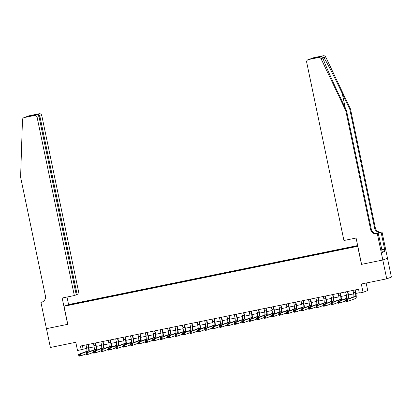 <?xml version="1.0" encoding="UTF-8"?>
<svg xmlns="http://www.w3.org/2000/svg" width="412" height="412" viewBox="0 0 412 412"><rect width="100%" height="100%" fill="white"/><g stroke="black" fill="none" stroke-linecap="round" stroke-linejoin="round"><path stroke-width="0.62" d="M70.261 304.937L73.073 304.283L70.261 304.937M357.657 245.562L68.691 304.54L64.014 306.265L357.807 246.283M387.476 258.298L391.4 277.096L386.724 278.826L361.319 284.007L363.049 292.283L367.725 290.553L366.155 283.023M64.014 306.265L67.784 324.316L46.463 328.668L50.388 347.471L75.787 342.284L77.518 350.555L86.721 348.367M361.582 264.334L382.794 260.024L386.724 278.826M363.049 292.283L359.341 293.04L358.553 289.276L80.443 346.039L81.226 349.798M353.697 246.958L349.34 247.921L353.723 247.076M76.57 303.623L347.069 248.415L357.714 245.83M76.514 303.484L68.356 305.153L70.277 304.442L79.32 302.449L357.704 245.779M361.473 264.375L357.704 246.325M88.91 347.919L94.137 346.853M96.326 346.404L101.553 345.338M103.742 344.89L108.969 343.824M111.158 343.376L116.39 342.31M118.574 341.862L123.806 340.796M125.99 340.348L131.222 339.282M133.406 338.839L138.638 337.768M140.822 337.325L146.054 336.254M148.238 335.811L153.47 334.74M155.659 334.297L160.886 333.231M163.075 332.783L168.302 331.717M170.491 331.269L175.718 330.203M177.907 329.755L183.134 328.688M185.323 328.24L190.55 327.174M192.739 326.726L197.966 325.66M200.155 325.212L205.382 324.146M207.571 323.698L212.798 322.632M214.987 322.184L220.219 321.118M222.403 320.675L227.635 319.604M229.819 319.161L235.051 318.09M237.235 317.647L242.467 316.581M244.651 316.133L249.883 315.067M252.072 314.619L257.299 313.553M259.488 313.105L264.715 312.038M266.904 311.59L272.131 310.524M274.32 310.076L279.547 309.01M281.736 308.562L286.963 307.496M289.152 307.048L294.379 305.982M296.568 305.534L301.795 304.468M303.984 304.025L309.211 302.954M311.4 302.511L316.632 301.44M318.816 300.997L324.048 299.926M326.232 299.483L331.464 298.417M333.648 297.969L338.88 296.903M341.064 296.455L346.296 295.389M348.485 294.941L353.712 293.874M355.901 293.426L359.279 292.736M82.4 345.642L83.121 349.098M349.891 247.689L349.876 247.375M79.444 303.036L79.32 302.449M78.435 302.774L78.455 303.237M70.277 304.442L70.581 304.695M353.012 290.409L353.527 292.86A3.842 0.664 -101.5 0 1 353.676 296.851L345.529 299.864L347.383 299.483L347.774 301.363L355.927 298.355A5.763 0.999 78.5 0 0 355.695 292.366L355.196 289.966M354.866 290.033L355.381 292.479A3.842 0.664 -101.5 0 1 355.53 296.475L347.383 299.483L346.78 300.219L346.039 300.374L346.198 301.126L346.94 300.971L346.78 300.219M346.94 300.971L347.774 301.363L345.92 301.744L345.529 299.864L346.039 300.374M345.92 301.744L346.198 301.126M350.488 109.015L349.793 109.273L342.212 93.333C334.997 78.089 326.356 61.275 323.909 57.726L322.704 57.392L322.931 58.087C324.089 62.114 331.639 79.331 338.916 94.554L346.502 110.488L371.325 229.314A5.382 5.294 -110.3 0 0 377.619 233.522L376.923 233.774L377.33 233.692L382.83 260.013L361.582 264.349L356.086 238.028L343.922 240.51L306.683 62.269A2.307 2.271 -110.3 0 1 308.439 59.56L318.564 57.495L323.24 55.769A2.307 2.271 69.7 0 1 325.758 57.041L350.488 109.015L375.311 227.841A5.382 5.294 -110.3 0 0 381.605 232.049L382.012 231.966L387.512 258.288L382.83 260.013M346.502 110.488L345.807 110.746L370.635 229.572A5.382 5.294 -110.3 0 0 376.923 233.774M375.255 233.46L380.909 232.306A5.382 5.294 -110.3 0 1 374.621 228.099L349.793 109.273M313.115 57.834L312.79 57.927A2.307 2.271 69.7 0 1 313.115 57.834L323.24 55.769M322.931 58.087L321.082 58.772L345.807 110.746M381.672 249.749L384.612 249.152L381.682 249.78M381.759 250.166L382.444 252.381L384.88 251.48L384.411 249.224M381.97 250.125L378.247 233.352L377.33 233.692M382.012 231.966L375.337 233.48M384.612 249.152L381.095 232.301M377.006 233.609L378.247 233.352M321.082 58.772A2.307 2.271 -110.3 0 0 318.564 57.495M384.88 251.48L382.362 251.995M311.22 58.504L310.499 58.89M311.606 58.391L317.76 57.134L315.942 57.778M317.76 57.134L316.009 57.768M316.107 57.747L308.109 59.652M76.194 294.693L79.011 293.808L41.777 115.566L38.955 116.452M77.121 294.503L39.887 116.261C39.485 114.922 38.713 114.273 37.569 114.32L39.083 113.764L28.958 115.829L24.277 117.554A2.307 2.271 -110.3 0 0 22.48 119.712L20.6 177.119L45.423 295.945A5.382 5.294 69.7 0 1 41.334 302.269L40.927 302.351L46.422 328.673L67.779 324.296M67.671 324.337L62.171 298.015L74.335 295.533L37.101 117.291A2.307 2.271 -110.3 0 0 34.402 115.489L24.277 117.554M40.927 302.351L42.513 301.878M68.583 304.576L67.007 297.026M74.335 295.533L76.225 294.832L38.991 116.596L37.101 117.291M23.953 117.652L28.629 115.921A2.307 2.271 69.7 0 1 28.958 115.829M39.083 113.764A2.307 2.271 69.7 0 1 41.777 115.566M42.436 301.908A5.382 5.294 69.7 0 1 42.024 302.011L41.334 302.269M34.402 115.489L35.983 114.917L29.896 116.158M29.829 116.174L35.916 114.933C37.513 114.716 38.537 115.272 38.991 116.596M29.757 116.189L31.415 115.576L32.285 115.674M345.596 291.923L346.106 294.374A3.842 0.664 -101.5 0 1 346.26 298.365L338.113 301.373L339.967 300.997L340.358 302.877L345.745 300.889M347.45 291.547L347.965 293.993A3.842 0.664 -101.5 0 1 348.114 297.989L339.967 300.997L339.364 301.733L338.623 301.888L338.777 302.64L339.519 302.485L339.364 301.733M348.84 298.638A5.763 0.999 78.5 0 0 348.279 293.874L347.779 291.48M339.519 302.485L340.358 302.877L338.504 303.253L338.113 301.373L338.623 301.888M338.504 303.253L338.777 302.64M338.18 293.437L338.69 295.888A3.842 0.664 -101.5 0 1 338.844 299.879L330.697 302.887L332.551 302.511L332.942 304.391L338.329 302.403M340.034 293.056L340.544 295.507A3.842 0.664 -101.5 0 1 340.698 299.503L332.551 302.511L331.948 303.247L331.207 303.402L331.361 304.154L332.103 303.999L331.948 303.247M341.424 300.152A5.763 0.999 78.5 0 0 340.863 295.389L340.358 292.989M332.103 303.999L332.942 304.391L331.088 304.767L330.697 302.887L331.207 303.402M331.088 304.767L331.361 304.154M330.764 294.951L331.274 297.397A3.842 0.664 -101.5 0 1 331.428 301.393L323.281 304.401L325.135 304.025L325.526 305.905L330.913 303.917M332.618 294.57L333.128 297.021A3.842 0.664 -101.5 0 1 333.282 301.012L325.135 304.025L324.532 304.762L323.791 304.916L323.945 305.668L324.687 305.513L324.532 304.762M334.008 301.666A5.763 0.999 78.5 0 0 333.447 296.903L332.942 294.503M324.687 305.513L325.526 305.905L323.672 306.281L323.281 304.401L323.791 304.916M323.672 306.281L323.945 305.668M323.348 296.465L323.858 298.911A3.842 0.664 -101.5 0 1 324.012 302.908L315.865 305.915L317.719 305.539L318.11 307.419L323.492 305.431M325.202 296.084L325.712 298.535A3.842 0.664 -101.5 0 1 325.866 302.526L317.719 305.539L317.116 306.276L316.375 306.425L316.529 307.177L317.271 307.028L317.116 306.276M326.592 303.181A5.763 0.999 78.5 0 0 326.031 298.417L325.526 296.017M317.271 307.028L318.11 307.419L316.256 307.795L315.865 305.915L316.375 306.425M316.256 307.795L316.529 307.177M315.932 297.979L316.442 300.425A3.842 0.664 -101.5 0 1 316.596 304.422L308.449 307.429L310.303 307.053L310.694 308.933L316.076 306.945M317.786 297.598L318.296 300.049A3.842 0.664 -101.5 0 1 318.45 304.041L310.303 307.053L309.7 307.79L308.959 307.939L309.113 308.691L309.855 308.542L309.7 307.79M319.176 304.695A5.763 0.999 78.5 0 0 318.615 299.931L318.11 297.531M309.855 308.542L310.694 308.933L308.84 309.309L308.449 307.429L308.959 307.939M308.84 309.309L309.113 308.691M308.516 299.493L309.026 301.939A3.842 0.664 -101.5 0 1 309.18 305.936L301.033 308.943L302.887 308.562L303.278 310.447L308.66 308.459M310.37 299.112L310.88 301.563A3.842 0.664 -101.5 0 1 311.034 305.555L302.887 308.562L302.284 309.304L301.543 309.453L301.697 310.205L302.439 310.056L302.284 309.304M311.755 306.209A5.763 0.999 78.5 0 0 311.194 301.445L310.694 299.045M302.439 310.056L303.278 310.447L301.424 310.823L301.033 308.943L301.543 309.453M301.424 310.823L301.697 310.205M301.1 301.002L301.61 303.453A3.842 0.664 -101.5 0 1 301.764 307.45L293.617 310.457L295.471 310.076L295.862 311.956L301.244 309.968M302.954 300.626L303.464 303.077A3.842 0.664 -101.5 0 1 303.618 307.069L295.471 310.076L294.868 310.818L294.122 310.967L294.281 311.719L295.023 311.57L294.868 310.818M304.339 307.723A5.763 0.999 78.5 0 0 303.778 302.959L303.278 300.559M295.023 311.57L295.862 311.956L294.008 312.337L293.617 310.457L294.122 310.967M294.008 312.337L294.281 311.719M293.684 302.516L294.194 304.968A3.842 0.664 -101.5 0 1 294.348 308.959L286.196 311.972L288.05 311.59L288.446 313.47L293.828 311.482M295.538 302.14L296.048 304.592A3.842 0.664 -101.5 0 1 296.202 308.583L288.05 311.59L287.447 312.332L286.706 312.481L286.865 313.233L287.607 313.084L287.447 312.332M296.923 309.237A5.763 0.999 78.5 0 0 296.362 304.473L295.862 302.073M287.607 313.084L288.446 313.47L286.592 313.851L286.196 311.972L286.706 312.481M286.592 313.851L286.865 313.233M286.268 304.03L286.778 306.482A3.842 0.664 -101.5 0 1 286.932 310.473L278.78 313.486L280.634 313.105L281.03 314.984L286.412 312.996M288.122 303.654L288.632 306.101A3.842 0.664 -101.5 0 1 288.786 310.097L280.634 313.105L280.031 313.846L279.29 313.996L279.449 314.747L280.191 314.598L280.031 313.846M289.507 310.746A5.763 0.999 78.5 0 0 288.946 305.987L288.446 303.587M280.191 314.598L281.03 314.984L279.176 315.365L278.78 313.486L279.29 313.996M279.176 315.365L279.449 314.747M278.847 305.544L279.362 307.996A3.842 0.664 -101.5 0 1 279.516 311.987L271.364 315L273.218 314.619L273.614 316.498L278.996 314.511M280.701 305.168L281.216 307.615A3.842 0.664 -101.5 0 1 281.37 311.611L273.218 314.619L272.615 315.36L271.874 315.51L272.033 316.262L272.775 316.112L272.615 315.36M282.091 312.26A5.763 0.999 78.5 0 0 281.53 307.501L281.03 305.101M272.775 316.112L273.614 316.498L271.76 316.88L271.364 315L271.874 315.51M271.76 316.88L272.033 316.262M271.431 307.058L271.946 309.51A3.842 0.664 -101.5 0 1 272.1 313.501L263.948 316.514L265.802 316.133L266.198 318.012L271.58 316.025M273.285 306.683L273.8 309.129A3.842 0.664 -101.5 0 1 273.954 313.125L265.802 316.133L265.199 316.869L264.458 317.024L264.617 317.776L265.359 317.621L265.199 316.869M274.675 313.774A5.763 0.999 78.5 0 0 274.114 309.015L273.614 306.616M265.359 317.621L266.198 318.012L264.339 318.394L263.948 316.514L264.458 317.024M264.339 318.394L264.617 317.776M264.015 308.573L264.53 311.024A3.842 0.664 -101.5 0 1 264.679 315.015L256.532 318.023L258.386 317.647L258.777 319.527L264.164 317.539M265.869 308.197L266.384 310.643A3.842 0.664 -101.5 0 1 266.533 314.639L258.386 317.647L257.783 318.383L257.042 318.538L257.201 319.29L257.943 319.135L257.783 318.383M267.259 315.288A5.763 0.999 78.5 0 0 266.698 310.524L266.198 308.13M257.943 319.135L258.777 319.527L256.923 319.908L256.532 318.023L257.042 318.538M256.923 319.908L257.201 319.29M256.599 310.087L257.114 312.538A3.842 0.664 -101.5 0 1 257.263 316.529L249.116 319.537L250.97 319.161L251.361 321.041L256.748 319.053M258.453 309.706L258.968 312.157A3.842 0.664 -101.5 0 1 259.117 316.153L250.97 319.161L250.367 319.897L249.626 320.052L249.785 320.804L250.527 320.649L250.367 319.897M259.843 316.802A5.763 0.999 78.5 0 0 259.282 312.038L258.782 309.644M250.527 320.649L251.361 321.041L249.507 321.417L249.116 319.537L249.626 320.052M249.507 321.417L249.785 320.804M249.183 311.601L249.698 314.047A3.842 0.664 -101.5 0 1 249.847 318.043L241.7 321.051L243.554 320.675L243.945 322.555L249.332 320.567M251.037 311.22L251.552 313.671A3.842 0.664 -101.5 0 1 251.701 317.662L243.554 320.675L242.951 321.412L242.21 321.566L242.364 322.318L243.106 322.163L242.951 321.412M252.427 318.316A5.763 0.999 78.5 0 0 251.866 313.553L251.366 311.153M243.106 322.163L243.945 322.555L242.091 322.931L241.7 321.051L242.21 321.566M242.091 322.931L242.364 322.318M241.767 313.115L242.277 315.561A3.842 0.664 -101.5 0 1 242.431 319.558L234.284 322.565L236.138 322.189L236.529 324.069L241.916 322.081M243.621 312.734L244.131 315.185A3.842 0.664 -101.5 0 1 244.285 319.176L236.138 322.189L235.535 322.926L234.794 323.075L234.948 323.827L235.69 323.678L235.535 322.926M245.011 319.83A5.763 0.999 78.5 0 0 244.45 315.067L243.945 312.667M235.69 323.678L236.529 324.069L234.675 324.445L234.284 322.565L234.794 323.075M234.675 324.445L234.948 323.827M234.351 314.629L234.861 317.075A3.842 0.664 -101.5 0 1 235.015 321.072L226.868 324.079L228.722 323.703L229.113 325.583L234.5 323.595M236.205 314.248L236.715 316.699A3.842 0.664 -101.5 0 1 236.869 320.691L228.722 323.703L228.119 324.44L227.378 324.589L227.532 325.341L228.274 325.192L228.119 324.44M237.595 321.345A5.763 0.999 78.5 0 0 237.034 316.581L236.529 314.181M228.274 325.192L229.113 325.583L227.259 325.959L226.868 324.079L227.378 324.589M227.259 325.959L227.532 325.341M226.935 316.143L227.445 318.589A3.842 0.664 -101.5 0 1 227.599 322.586L219.452 325.593L221.306 325.217L221.697 327.097L227.084 325.109M228.789 315.762L229.299 318.213A3.842 0.664 -101.5 0 1 229.453 322.205L221.306 325.217L220.703 325.954L219.962 326.103L220.116 326.855L220.858 326.706L220.703 325.954M230.179 322.859A5.763 0.999 78.5 0 0 229.618 318.095L229.113 315.695M220.858 326.706L221.697 327.097L219.843 327.473L219.452 325.593L219.962 326.103M219.843 327.473L220.116 326.855M219.519 317.652L220.029 320.103A3.842 0.664 -101.5 0 1 220.183 324.1L212.036 327.107L213.89 326.726L214.281 328.611L219.663 326.618M221.373 317.276L221.883 319.727A3.842 0.664 -101.5 0 1 222.037 323.719L213.89 326.726L213.287 327.468L212.546 327.617L212.7 328.369L213.442 328.22L213.287 327.468M222.763 324.373A5.763 0.999 78.5 0 0 222.202 319.609L221.697 317.209M213.442 328.22L214.281 328.611L212.427 328.987L212.036 327.107L212.546 327.617M212.427 328.987L212.7 328.369M212.103 319.166L212.613 321.618A3.842 0.664 -101.5 0 1 212.767 325.614L204.62 328.622L206.474 328.24L206.865 330.12L212.247 328.132M213.957 318.79L214.467 321.242A3.842 0.664 -101.5 0 1 214.621 325.233L206.474 328.24L205.871 328.982L205.13 329.131L205.284 329.883L206.026 329.734L205.871 328.982M215.342 325.887A5.763 0.999 78.5 0 0 214.786 321.123L214.281 318.723M206.026 329.734L206.865 330.12L205.011 330.501L204.62 328.622L205.13 329.131M205.011 330.501L205.284 329.883M204.687 320.68L205.197 323.132A3.842 0.664 -101.5 0 1 205.351 327.123L197.204 330.136L199.058 329.755L199.449 331.634L204.831 329.646M206.541 320.304L207.051 322.751A3.842 0.664 -101.5 0 1 207.205 326.747L199.058 329.755L198.455 330.496L197.714 330.645L197.868 331.397L198.61 331.248L198.455 330.496M207.926 327.396A5.763 0.999 78.5 0 0 207.365 322.637L206.865 320.237M198.61 331.248L199.449 331.634L197.595 332.015L197.204 330.136L197.714 330.645M197.595 332.015L197.868 331.397M197.271 322.194L197.781 324.646A3.842 0.664 -101.5 0 1 197.935 328.637L189.783 331.65L191.637 331.269L192.033 333.148L197.415 331.16M199.125 321.818L199.635 324.265A3.842 0.664 -101.5 0 1 199.789 328.261L191.637 331.269L191.034 332.01L190.293 332.16L190.452 332.911L191.194 332.762L191.034 332.01M200.51 328.91A5.763 0.999 78.5 0 0 199.949 324.151L199.449 321.751M191.194 332.762L192.033 333.148L190.179 333.529L189.783 331.65L190.293 332.16M190.179 333.529L190.452 332.911M189.855 323.708L190.365 326.16A3.842 0.664 -101.5 0 1 190.519 330.151L182.367 333.164L184.221 332.783L184.617 334.662L189.999 332.675M191.709 323.332L192.219 325.779A3.842 0.664 -101.5 0 1 192.373 329.775L184.221 332.783L183.618 333.519L182.877 333.674L183.036 334.426L183.778 334.271L183.618 333.519M193.094 330.424A5.763 0.999 78.5 0 0 192.533 325.665L192.033 323.266M183.778 334.271L184.617 334.662L182.763 335.044L182.367 333.164L182.877 333.674M182.763 335.044L183.036 334.426M182.434 325.223L182.949 327.674A3.842 0.664 -101.5 0 1 183.103 331.665L174.951 334.673L176.805 334.297L177.201 336.177L182.583 334.189M184.288 324.847L184.803 327.293A3.842 0.664 -101.5 0 1 184.957 331.289L176.805 334.297L176.202 335.033L175.46 335.188L175.62 335.94L176.362 335.785L176.202 335.033M185.678 331.938A5.763 0.999 78.5 0 0 185.117 327.179L184.617 324.78M176.362 335.785L177.201 336.177L175.347 336.558L174.951 334.673L175.46 335.188M175.347 336.558L175.62 335.94M175.018 326.737L175.533 329.188A3.842 0.664 -101.5 0 1 175.687 333.179L167.535 336.187L169.389 335.811L169.785 337.691L175.167 335.703M176.872 326.356L177.387 328.807A3.842 0.664 -101.5 0 1 177.541 332.803L169.389 335.811L168.786 336.547L168.044 336.702L168.204 337.454L168.946 337.299L168.786 336.547M178.262 333.452A5.763 0.999 78.5 0 0 177.701 328.688L177.201 326.294M168.946 337.299L169.785 337.691L167.931 338.067L167.535 336.187L168.044 336.702M167.931 338.067L168.204 337.454M167.602 328.251L168.117 330.702A3.842 0.664 -101.5 0 1 168.266 334.693L160.119 337.701L161.973 337.325L162.364 339.205L167.751 337.217M169.456 327.87L169.971 330.321A3.842 0.664 -101.5 0 1 170.12 334.317L161.973 337.325L161.37 338.061L160.629 338.216L160.788 338.968L161.53 338.813L161.37 338.061M170.846 334.966A5.763 0.999 78.5 0 0 170.285 330.203L169.785 327.803M161.53 338.813L162.364 339.205L160.51 339.581L160.119 337.701L160.629 338.216M160.51 339.581L160.788 338.968M160.186 329.765L160.701 332.211A3.842 0.664 -101.5 0 1 160.85 336.207L152.703 339.215L154.557 338.839L154.948 340.719L160.335 338.731M162.04 329.384L162.555 331.835A3.842 0.664 -101.5 0 1 162.704 335.826L154.557 338.839L153.954 339.576L153.213 339.725L153.372 340.482L154.114 340.327L153.954 339.576M163.43 336.48A5.763 0.999 78.5 0 0 162.869 331.717L162.369 329.317M154.114 340.327L154.948 340.719L153.094 341.095L152.703 339.215L153.213 339.725M153.094 341.095L153.372 340.482M152.77 331.279L153.285 333.725A3.842 0.664 -101.5 0 1 153.434 337.722L145.287 340.729L147.141 340.353L147.532 342.233L152.919 340.245M154.624 330.898L155.139 333.349A3.842 0.664 -101.5 0 1 155.288 337.34L147.141 340.353L146.538 341.09L145.797 341.239L145.951 341.991L146.698 341.842L146.538 341.09M156.014 337.994A5.763 0.999 78.5 0 0 155.453 333.231L154.953 330.831M146.698 341.842L147.532 342.233L145.678 342.609L145.287 340.729L145.797 341.239M145.678 342.609L145.951 341.991M145.354 332.793L145.863 335.239A3.842 0.664 -101.5 0 1 146.018 339.236L137.871 342.243L139.725 341.867L140.116 343.747L145.503 341.759M147.208 332.412L147.717 334.863A3.842 0.664 -101.5 0 1 147.872 338.855L139.725 341.867L139.122 342.604L138.38 342.753L138.535 343.505L139.277 343.356L139.122 342.604M148.598 339.509A5.763 0.999 78.5 0 0 148.037 334.745L147.537 332.345M139.277 343.356L140.116 343.747L138.262 344.123L137.871 342.243L138.38 342.753M138.262 344.123L138.535 343.505M137.938 334.307L138.447 336.753A3.842 0.664 -101.5 0 1 138.602 340.75L130.455 343.757L132.309 343.376L132.7 345.261L138.087 343.268M139.792 333.926L140.301 336.377A3.842 0.664 -101.5 0 1 140.456 340.369L132.309 343.376L131.706 344.118L130.965 344.267L131.119 345.019L131.861 344.87L131.706 344.118M141.182 341.023A5.763 0.999 78.5 0 0 140.621 336.259L140.116 333.859M131.861 344.87L132.7 345.261L130.846 345.637L130.455 343.757L130.965 344.267M130.846 345.637L131.119 345.019M130.522 335.816L131.031 338.267A3.842 0.664 -101.5 0 1 131.186 342.264L123.039 345.271L124.893 344.89L125.284 346.77L130.671 344.782M132.376 335.44L132.885 337.892A3.842 0.664 -101.5 0 1 133.04 341.883L124.893 344.89L124.29 345.632L123.549 345.781L123.703 346.533L124.445 346.384L124.29 345.632M133.766 342.537A5.763 0.999 78.5 0 0 133.205 337.773L132.7 335.373M124.445 346.384L125.284 346.77L123.43 347.151L123.039 345.271L123.549 345.781M123.43 347.151L123.703 346.533M123.106 337.33L123.615 339.782A3.842 0.664 -101.5 0 1 123.77 343.773L115.623 346.786L117.477 346.404L117.868 348.284L123.25 346.296M124.96 336.954L125.469 339.4A3.842 0.664 -101.5 0 1 125.624 343.397L117.477 346.404L116.874 347.146L116.133 347.295L116.287 348.047L117.029 347.898L116.874 347.146M126.35 344.051A5.763 0.999 78.5 0 0 125.789 339.287L125.284 336.887M117.029 347.898L117.868 348.284L116.014 348.665L115.623 346.786L116.133 347.295M116.014 348.665L116.287 348.047M115.69 338.844L116.199 341.296A3.842 0.664 -101.5 0 1 116.354 345.287L108.207 348.3L110.061 347.919L110.452 349.798L115.834 347.81M117.544 338.468L118.053 340.915A3.842 0.664 -101.5 0 1 118.208 344.911L110.061 347.919L109.458 348.66L108.716 348.809L108.871 349.561L109.613 349.412L109.458 348.66M118.929 345.56A5.763 0.999 78.5 0 0 118.373 340.801L117.868 338.401M109.613 349.412L110.452 349.798L108.598 350.179L108.207 348.3L108.716 348.809M108.598 350.179L108.871 349.561M108.274 340.358L108.783 342.81A3.842 0.664 -101.5 0 1 108.938 346.801L100.791 349.814L102.645 349.433L103.036 351.312L108.418 349.325M110.128 339.982L110.637 342.429A3.842 0.664 -101.5 0 1 110.792 346.425L102.645 349.433L102.042 350.169L101.3 350.324L101.455 351.076L102.197 350.926L102.042 350.169M111.513 347.074A5.763 0.999 78.5 0 0 110.952 342.315L110.452 339.915M102.197 350.926L103.036 351.312L101.182 351.693L100.791 349.814L101.3 350.324M101.182 351.693L101.455 351.076M100.858 341.872L101.367 344.324A3.842 0.664 -101.5 0 1 101.522 348.315L93.37 351.328L95.229 350.947L95.62 352.827L101.002 350.839M102.712 341.497L103.221 343.943A3.842 0.664 -101.5 0 1 103.376 347.939L95.229 350.947L94.621 351.683L93.879 351.838L94.039 352.59L94.781 352.435L94.621 351.683M104.097 348.588A5.763 0.999 78.5 0 0 103.536 343.829L103.036 341.43M94.781 352.435L95.62 352.827L93.766 353.208L93.37 351.328L93.879 351.838M93.766 353.208L94.039 352.59M93.442 343.387L93.951 345.838A3.842 0.664 -101.5 0 1 94.106 349.829L85.954 352.837L87.808 352.461L88.204 354.341L93.586 352.353M95.296 343.011L95.805 345.457A3.842 0.664 -101.5 0 1 95.96 349.453L87.808 352.461L87.205 353.197L86.463 353.352L86.623 354.104L87.365 353.949L87.205 353.197M96.681 350.102A5.763 0.999 78.5 0 0 96.12 345.338L95.62 342.944M87.365 353.949L88.204 354.341L86.35 354.722L85.954 352.837L86.463 353.352M86.35 354.722L86.623 354.104M86.02 344.901L86.535 347.352A3.842 0.664 -101.5 0 1 86.69 351.343L78.538 354.351L80.391 353.975L80.788 355.855L86.17 353.867M87.88 344.52L88.389 346.971A3.842 0.664 -101.5 0 1 88.544 350.967L80.391 353.975L79.789 354.711L79.047 354.866L79.207 355.618L79.949 355.463L79.789 354.711M89.265 351.616A5.763 0.999 78.5 0 0 88.704 346.853L88.204 344.458M79.949 355.463L80.788 355.855L78.934 356.231L78.538 354.351L79.047 354.866M78.934 356.231L79.207 355.618M355.381 292.479L353.527 292.86M355.53 296.475L353.676 296.851M342.212 93.333L345.246 107.846M371.325 229.314L370.635 229.572M374.621 228.099L375.311 227.841M309.948 59.004L308.439 59.56M325.758 57.041L323.909 57.726M380.909 232.306L381.605 232.049M31.415 115.576L37.569 114.32M347.965 293.993L346.106 294.374M348.114 297.989L346.26 298.365M340.544 295.507L338.69 295.888M340.698 299.503L338.844 299.879M333.128 297.021L331.274 297.397M333.282 301.012L331.428 301.393M325.712 298.535L323.858 298.911M325.866 302.526L324.012 302.908M318.296 300.049L316.442 300.425M318.45 304.041L316.596 304.422M310.88 301.563L309.026 301.939M311.034 305.555L309.18 305.936M303.464 303.077L301.61 303.453M303.618 307.069L301.764 307.45M296.048 304.592L294.194 304.968M296.202 308.583L294.348 308.959M288.632 306.101L286.778 306.482M288.786 310.097L286.932 310.473M281.216 307.615L279.362 307.996M281.37 311.611L279.516 311.987M273.8 309.129L271.946 309.51M273.954 313.125L272.1 313.501M266.384 310.643L264.53 311.024M266.533 314.639L264.679 315.015M258.968 312.157L257.114 312.538M259.117 316.153L257.263 316.529M251.552 313.671L249.698 314.047M251.701 317.662L249.847 318.043M244.131 315.185L242.277 315.561M244.285 319.176L242.431 319.558M236.715 316.699L234.861 317.075M236.869 320.691L235.015 321.072M229.299 318.213L227.445 318.589M229.453 322.205L227.599 322.586M221.883 319.727L220.029 320.103M222.037 323.719L220.183 324.1M214.467 321.242L212.613 321.618M214.621 325.233L212.767 325.614M207.051 322.751L205.197 323.132M207.205 326.747L205.351 327.123M199.635 324.265L197.781 324.646M199.789 328.261L197.935 328.637M192.219 325.779L190.365 326.16M192.373 329.775L190.519 330.151M184.803 327.293L182.949 327.674M184.957 331.289L183.103 331.665M177.387 328.807L175.533 329.188M177.541 332.803L175.687 333.179M169.971 330.321L168.117 330.702M170.12 334.317L168.266 334.693M162.555 331.835L160.701 332.211M162.704 335.826L160.85 336.207M155.139 333.349L153.285 333.725M155.288 337.34L153.434 337.722M147.717 334.863L145.863 335.239M147.872 338.855L146.018 339.236M140.301 336.377L138.447 336.753M140.456 340.369L138.602 340.75M132.885 337.892L131.031 338.267M133.04 341.883L131.186 342.264M125.469 339.4L123.615 339.782M125.624 343.397L123.77 343.773M118.053 340.915L116.199 341.296M118.208 344.911L116.354 345.287M110.637 342.429L108.783 342.81M110.792 346.425L108.938 346.801M103.221 343.943L101.367 344.324M103.376 347.939L101.522 348.315M95.805 345.457L93.951 345.838M95.96 349.453L94.106 349.829M88.389 346.971L86.535 347.352M88.544 350.967L86.69 351.343M309.901 59.014L316.056 57.757"/></g></svg>
